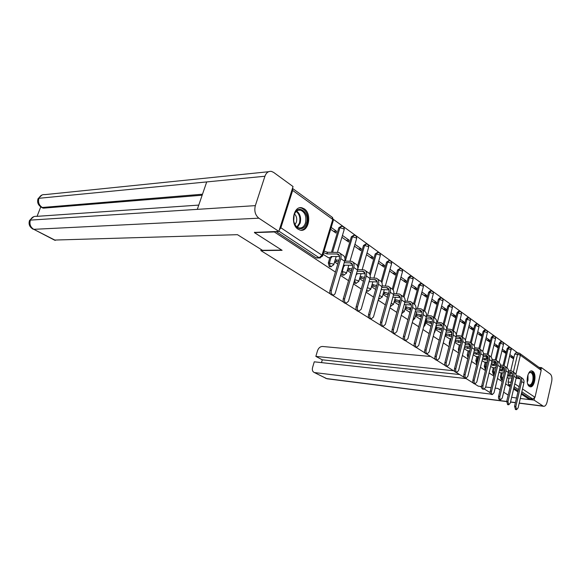 <?xml version="1.0" encoding="UTF-8"?>
<svg xmlns="http://www.w3.org/2000/svg" width="581" height="581" viewBox="0 0 581 581"><rect width="100%" height="100%" fill="white"/><g stroke="black" fill="none" stroke-linecap="round" stroke-linejoin="round"><path stroke-width="0.87" d="M501.28 372.987L500.35 376.873L501.243 379.647M493.356 367.664L492.405 371.608L493.334 374.433M485.222 362.203L484.242 366.204L485.208 369.073M476.863 356.589L475.854 360.641L476.427 363.445L476.863 363.561M468.264 350.815L467.233 354.933L468.01 357.867M459.426 344.882L458.365 349.058L458.787 351.788M450.34 338.774L449.251 343.015L449.353 345.259M440.979 332.485L439.744 338.098M366.393 290.972L367.257 291.175M353.902 282.526L355.332 283.288M341.098 273.339L342.056 274.944L343.008 275.133M329.863 257.753L328.323 262.895L329.245 266.512L330.269 266.708M304.306 208.877L302.04 207.838C293.55 205.231 289.897 224.31 298.009 229.154L300.094 230.098C308.598 232.683 312.287 213.931 304.306 208.877M532.835 371.346L532.123 370.998C527.693 369.327 525.05 383.954 529.356 386.416L530.01 386.728C534.447 388.369 537.084 373.917 532.835 371.346M517.758 352.921L333.465 219.429M510.379 385.806L508.593 384.629L508.084 382L508.992 378.166M509.733 375.028L510.154 373.271M510.772 370.656L514.693 354.134L517.562 354.374L518.775 353.008L519.552 353.255L520.38 355.216L515.87 374.389M511.643 397.295L516.516 398.014M520.3 398.479L529.69 399.626L521.31 394.129M330.328 293.906L260.847 250.578L282.097 250.331L254.42 232.611L274.334 231.95L335.411 272.061M340.495 275.394L348.549 280.681M353.495 283.927L361.229 289.011M366.052 292.178L373.489 297.058M378.187 300.145L385.348 304.843M389.924 307.85L396.816 312.375M401.282 315.316L407.92 319.666M412.285 322.535L418.676 326.733M422.932 329.529L429.098 333.574M433.259 336.305L439.2 340.205M443.267 342.877L448.997 346.646M452.977 349.254L458.511 352.885M462.403 355.441L467.741 358.949M471.547 361.455L476.71 364.839M480.436 367.286L485.425 370.562M489.071 372.958L493.894 376.125M497.467 378.471L502.129 381.535M505.637 383.83L510.14 386.793M513.582 389.052L517.94 391.914M481.591 386.554L478.286 386.169L474.27 383.671M473.116 382.944L465.243 378.035M464.059 377.301L455.947 372.239M454.741 371.484L446.368 366.27M445.133 365.5L436.498 360.111M435.234 359.327L426.323 353.771M425.031 352.957L415.829 347.22M414.5 346.392L404.993 340.466M403.635 339.616L393.366 333.458C392.16 332.84 391.747 331.504 392.131 329.456L400.244 299.898C400.716 297.748 400.186 296.281 398.646 295.497L393.446 295.133M392.407 332.623L382.254 326.282M380.816 325.389L370.308 318.838M368.833 317.916L357.954 311.133M356.436 310.189L345.172 303.166M343.611 302.193L331.933 294.908M500.125 389.924L497.808 388.442L495.15 388.13M491.105 387.658L485.651 387.026M508.186 395.08L503.654 392.182M520.002 353.582L540.352 368.361L541.187 370.271L535.007 397.31L532.741 399.016L521.847 391.812M529.69 399.626L529.908 398.668L532.741 399.016M279.301 229.974L280.863 227.767L292.664 190.423L292.461 188.375M254.42 232.611L254.543 232.218M274.464 231.55L274.334 231.95M323.116 254.304L328.555 257.761M330.647 229.292L335.949 233.054L336.501 231.202L333.472 231.296M341.904 237.273L348.571 241.994L349.108 240.171L346.087 240.236M354.403 246.133L360.779 250.651L361.302 248.85L358.295 248.886M366.495 254.703L372.595 259.024L373.096 257.252L370.104 257.26M378.202 262.997L384.034 267.129L384.528 265.379L381.543 265.364M389.531 271.029L395.109 274.98L395.588 273.259L392.625 273.215M400.512 278.807L405.85 282.591L406.315 280.892L403.367 280.834M411.152 286.346L416.265 289.97L416.715 288.292L413.781 288.212M415.444 316.093L420.448 319.289M421.465 293.659L426.367 297.131L426.81 295.475L423.883 295.373M425.604 322.891L430.405 325.956M431.48 300.755L436.171 304.081L436.6 302.44L433.695 302.323M435.474 329.5L440.064 332.419M441.197 307.639L445.685 310.828L446.106 309.208L443.216 309.077M445.068 335.92L449.454 338.708M450.631 314.328L454.938 317.379L455.344 315.781L452.468 315.636M454.734 342.383L458.569 344.809M459.796 320.821L463.921 323.748L464.321 322.172L461.459 322.005M464.11 348.665L467.436 350.742M468.7 327.139L472.658 329.943L473.05 328.381L470.203 328.2M473.217 354.759L476.057 356.516M477.364 333.276L481.155 335.963L481.533 334.424L478.708 334.228M482.063 360.678L484.438 362.13M485.789 339.246L489.42 341.817L489.79 340.299L486.98 340.096M490.662 366.429L492.594 367.591M493.981 345.056L497.467 347.518L497.83 346.015L495.034 345.797M499.021 372.022L500.539 372.908M501.955 350.706L505.296 353.074L505.652 351.585L502.877 351.36M502.049 369.77L502.492 367.918M503.124 365.289L507.104 348.68L508.128 348.76L509.37 347.387C510.75 347.728 511.36 348.578 511.215 349.951M494.155 364.367L494.627 362.413M495.266 359.792L499.311 343.088L500.343 343.16L501.614 341.781C503.008 342.122 503.633 342.986 503.48 344.38L500.343 343.16L496.203 360.285M486.05 358.818L486.551 356.763M487.19 354.17L491.315 337.336L492.354 337.408L493.647 336.021C495.077 336.37 495.709 337.256 495.535 338.679L492.354 337.408L488.105 354.759M477.72 353.11L478.257 350.939M478.882 348.426L483.094 331.431L484.14 331.504L485.462 330.102C486.914 330.451 487.553 331.352 487.372 332.797L484.14 331.504L479.783 349.108M469.165 347.242L469.738 344.954M470.341 342.55L474.648 325.367L475.701 325.425L477.052 324.024C478.526 324.372 479.172 325.287 478.991 326.754L475.701 325.425L471.235 343.248M460.363 341.207L460.973 338.788M461.539 336.559L465.962 319.129L467.022 319.18L468.409 317.771C469.898 318.127 470.552 319.049 470.363 320.545L467.022 319.18L462.447 337.22M451.306 334.99L451.938 332.55M452.49 330.393L457.029 312.709L458.097 312.76L459.513 311.336C461.031 311.692 461.692 312.636 461.496 314.154L458.097 312.76L453.412 331.025M441.996 328.585L442.424 326.95M443.187 324.016L447.842 306.107L448.91 306.151L450.362 304.72C451.902 305.083 452.577 306.034 452.374 307.581L448.91 306.151L444.109 324.648M433.6 317.444L438.379 299.309L439.454 299.346L440.943 297.908C442.511 298.271 443.187 299.237 442.983 300.813L439.454 299.346L434.537 318.039M423.738 310.682L428.633 292.308L429.715 292.345L431.24 290.892C432.83 291.263 433.528 292.243 433.31 293.848L429.715 292.345L424.682 311.242M413.57 303.71L418.596 285.097L419.685 285.126L421.24 283.666C422.866 284.036 423.571 285.039 423.346 286.673L422.968 286.106L419.685 285.126L414.514 304.284M403.105 296.455L408.254 277.667L409.344 277.682L410.941 276.215C412.59 276.592 413.302 277.609 413.076 279.272L412.677 278.684L409.344 277.682L404.013 297.181M392.298 289.033L397.578 269.998L398.675 270.005L400.316 268.531C402.001 268.916 402.72 269.947 402.488 271.647L402.067 271.029L398.675 270.005L393.148 289.955M381.121 281.465L386.576 262.089L387.672 262.089L389.35 260.608C391.071 260.992 391.805 262.046 391.565 263.774L391.115 263.128L387.672 262.089L381.891 282.671M369.545 273.774L375.21 253.926L376.321 253.919L378.035 252.43C379.785 252.815 380.533 253.89 380.286 255.655L379.814 254.972L376.321 253.919L370.17 275.459M357.518 266.054L363.474 245.494L364.585 245.48L366.35 243.976C368.136 244.369 368.899 245.465 368.637 247.266L368.136 246.547L364.585 245.48L357.693 269.286M344.947 258.545L351.352 236.787L352.464 236.757L354.279 235.247C356.102 235.646 356.879 236.765 356.611 238.602L356.08 237.847L352.464 236.757L345.325 261.058M331.511 252.234L338.817 227.781L339.936 227.737L341.788 226.227C343.654 226.626 344.446 227.767 344.17 229.648L343.611 228.841L339.936 227.737L332.63 252.227M261.189 249.503L260.847 250.578M507.148 377.468L508.273 378.086M334.569 261.966L337.764 264.108M347.285 270.477L350.83 272.852M359.581 278.706L363.445 281.291M371.477 286.665L375.638 289.454M382.995 294.378L387.433 297.349M394.15 301.844L398.842 304.981M404.964 309.077L409.895 312.375M509.726 356.211L512.929 358.477L513.277 357.01L510.517 356.77M513.277 357.01L510.074 354.737M505.652 351.585L502.318 349.21M497.83 346.015L494.351 343.538M489.79 340.299L486.159 337.714M481.533 334.424L477.749 331.729M473.05 328.381L469.099 325.571M464.321 322.172L460.203 319.238M455.344 315.781L451.045 312.723M446.106 309.208L441.618 306.013M436.6 302.44L431.915 299.106M426.81 295.475L421.915 291.989M416.715 288.292L411.609 284.654M406.315 280.892L400.984 277.093M395.588 273.259L390.018 269.286M384.528 265.379L378.703 261.232M373.096 257.252L367.01 252.917M361.302 248.85L354.933 244.318M349.108 240.171L342.449 235.436M336.501 231.202L331.206 227.432M509.167 347.373L508.346 347.307L507.104 348.68M501.396 341.766L500.582 341.708L499.311 343.088M493.414 336.007L492.608 335.949L491.315 337.336M485.222 330.088L484.423 330.037L483.094 331.431M476.798 324.009L476.006 323.958L474.648 325.367M468.133 317.756L467.349 317.713L465.962 319.129M459.222 311.322L458.453 311.285L457.029 312.709M450.05 304.705L449.295 304.676L447.842 306.107M440.609 297.893L439.868 297.871L438.379 299.309M430.884 290.885L430.158 290.863L428.633 292.308M420.862 283.659L420.157 283.644L418.596 285.097M410.535 276.207L409.852 276.2L408.254 277.667M399.881 268.531L397.578 269.998M388.885 260.608L386.576 262.089M377.541 252.43L375.21 253.926M365.812 243.991L363.474 245.494M353.698 235.269L351.352 236.787M341.17 226.249L338.817 227.781M529.908 398.668L521.535 393.155M518.172 390.933L513.807 388.064M518.586 352.994L515.906 352.769L514.693 354.134M276.091 231.499L315.991 257.782L317.088 257.986M332.179 294.916L331.519 294.894C330.052 294.175 329.543 292.693 329.979 290.435L339.384 258.639C339.95 256.337 339.464 254.798 337.917 254.035L327.001 253.919L327.495 252.27L338.788 252.437C340.865 253.469 341.519 255.531 340.764 258.632L331.352 290.478C330.916 292.737 331.431 294.226 332.891 294.945C333.988 295.126 334.801 294.465 335.324 292.977L344.642 261.276C345.397 258.182 344.736 256.127 342.659 255.088L340.008 253.272M327.001 253.919L323.595 252.728M324.089 251.079L327.495 252.27M328.28 257.761L331.613 257.376L330.887 256.533L339.609 256.49M344.707 261.058L351.759 261.327C353.829 262.365 354.504 264.413 353.771 267.471L344.649 298.837C344.221 301.052 344.715 302.505 346.116 303.202L348.477 301.248L357.518 270.02C358.245 266.969 357.569 264.929 355.492 263.89L352.979 262.162M345.361 303.173L344.744 303.144C343.342 302.447 342.848 300.994 343.277 298.787L352.398 267.463C352.943 265.19 352.449 263.665 350.902 262.895L344.228 262.685M335.193 259.867L338.897 260.281M343.146 266.367L344.46 266.011L343.778 265.205L352.587 265.248M338.418 261.9L336.21 261.486L336.69 259.867M334.714 261.486L336.21 261.486M357.627 269.591L364.287 269.918C366.357 270.964 367.047 272.99 366.335 276.004L357.482 306.913C357.068 309.085 357.54 310.508 358.891 311.184L361.186 309.245L369.959 278.466C370.656 275.467 369.974 273.44 367.896 272.395L365.507 270.753M358.092 311.14L357.526 311.111C356.175 310.436 355.703 309.012 356.117 306.848L364.97 275.982C365.5 273.745 364.991 272.235 363.445 271.458L357.177 271.196M347.903 268.371L351.963 268.967M356.168 274.69L356.879 274.355L356.443 273.738M365.129 273.709L356.48 273.6M351.498 270.564L348.861 269.976L349.326 268.378M347.438 269.969L348.861 269.976M281.72 250.084L262.489 250.317L237.469 234.68L54.403 240.062M264.921 176.246L206.713 181.926L197.3 209.363L255.342 205.63L264.921 176.246C266.294 172.601 268.487 170.996 271.501 171.424L273.651 172.419L293.042 186.552L278.851 231.405L254.478 232.415M255.342 205.63C254.064 210.99 255.233 215.173 258.843 218.18L278.851 231.405M40.75 206.894L37.061 216.343M202.159 195.209L43.546 208.151L42.493 207.867M198.767 205.093L36.756 216.364C33.821 216.052 31.694 217.301 30.379 220.112L29.457 220.671C28.396 224.302 29.646 227.164 33.204 229.255L32.827 229.067M268.567 171.722L45.02 194.613C42.195 194.352 40.169 195.579 38.927 198.295L37.983 198.927C36.973 202.486 38.193 205.311 41.65 207.41L41.258 207.206M480.16 386.387L481.605 387.295M484.547 389.132L490.168 392.647M430.717 356.509L322.448 346.465C320.196 346.545 318.555 347.954 317.524 350.699L315.853 356.385L453.529 370.736M519.24 403.04L543.104 406.068L534.062 400.091L529.705 399.554M543.104 406.068L543.547 406.279C545.101 406.468 546.285 405.051 547.084 402.03L551.652 381.695C552.277 378.115 551.834 375.573 550.316 374.07L541.477 367.628L541.114 369.196M534.462 398.341L534.062 400.091M466.107 378.572L314.256 361.818L312.571 367.541C311.99 369.974 312.527 371.608 314.161 372.443L326.507 378.572L506.683 401.442M459.629 374.534L322.31 359.813L321.489 362.617M322.31 359.813L315.853 356.385M490.654 394.063L314.786 372.595M541.477 367.628L539.023 367.395M294.146 214.723L294.298 214.266C297.915 203.328 310.138 212.653 306.441 223.264C304.248 231.521 294.836 229.858 293.725 220.809L294.146 214.723M293.812 221.346C294.69 224.963 296.412 227.164 298.975 227.941C301.953 228.384 304.124 226.728 305.475 222.973C306.703 216.495 305.061 212.218 300.537 210.133C297.748 209.69 295.642 211.194 294.233 214.643L293.623 217.316M295.01 224.6L296.383 222.167C297.196 218.826 296.571 216.088 294.502 213.961M300.675 230.207C303.761 229.945 305.984 227.832 307.334 223.881C308.86 215.856 306.819 210.547 301.212 207.954L299.629 207.831M528.557 373.452L529.109 372.77C532.646 371.15 534.092 373.866 533.438 380.925C531.738 385.958 529.807 386.881 527.635 383.707L527.606 383.656M527.817 384.077L529.03 385.029C530.678 385.239 531.92 383.801 532.755 380.715C533.452 376.365 532.777 373.612 530.729 372.443L528.833 373.075M529.828 386.67C531.659 386.438 533.009 384.629 533.888 381.238C534.76 375.842 533.924 372.421 531.375 370.976L531.288 370.954M370.112 277.849L376.394 278.219C378.471 279.272 379.161 281.284 378.478 284.254L369.886 314.713C369.487 316.841 369.937 318.235 371.237 318.889L373.467 316.965L381.986 286.636C382.661 283.673 381.964 281.669 379.887 280.616L377.621 279.062M370.402 318.846L369.872 318.809C368.572 318.156 368.129 316.761 368.528 314.641L377.12 284.218C377.628 282.01 377.113 280.521 375.573 279.737L369.683 279.432M360.191 276.592L364.57 277.384M377.251 281.901L369.029 281.72M364.113 278.96L361.091 278.19L361.542 276.614M359.733 278.168L361.091 278.19M382.16 285.845L388.108 286.251C390.178 287.305 390.882 289.302 390.221 292.228L381.877 322.259C381.485 324.343 381.92 325.709 383.169 326.348L385.341 324.43L393.613 294.531C394.267 291.611 393.562 289.628 391.492 288.568L389.335 287.094M382.305 326.29L381.819 326.253C380.562 325.621 380.134 324.256 380.526 322.172L388.871 292.185C389.364 290.006 388.842 288.532 387.295 287.748L381.768 287.406M372.08 284.552L376.742 285.554M388.965 289.817L381.151 289.592M376.306 287.108L372.929 286.135L373.365 284.581M371.637 286.106L372.929 286.135M393.809 293.587L399.445 294.022C401.515 295.083 402.226 297.058 401.587 299.949L393.475 329.55C393.097 331.598 393.511 332.935 394.717 333.559L396.823 331.657L404.87 302.178C405.502 299.295 404.783 297.327 402.72 296.274L400.672 294.865M388.101 294.945L384.382 293.833L384.811 292.301L388.529 293.412M387.948 294.937L388.369 293.405M383.591 292.258L384.811 292.301M400.302 297.487L392.872 297.218M383.162 293.79L384.382 293.833M405.08 301.089L410.426 301.554C412.488 302.614 413.207 304.567 412.59 307.422L404.703 336.61C404.332 338.629 404.732 339.936 405.894 340.539L407.942 338.65L415.771 309.579C416.381 306.739 415.655 304.785 413.592 303.725L411.646 302.389M404.972 340.466L404.55 340.43C403.388 339.827 402.996 338.52 403.359 336.508L411.254 307.364C411.711 305.243 411.174 303.783 409.641 302.999L404.754 302.614M399.554 302.396L395.487 301.285L395.901 299.767L399.968 300.885M398.987 302.374L399.401 300.864M394.739 299.723L395.901 299.767M411.283 304.916L404.209 304.611M394.317 301.234L395.487 301.285M415.989 308.358L421.058 308.845C423.113 309.905 423.847 311.844 423.244 314.662L415.575 343.451C415.212 345.426 415.597 346.712 416.715 347.3L418.712 345.426L426.323 316.754C426.919 313.943 426.185 312.012 424.13 310.951L422.278 309.68M415.778 347.22L415.386 347.184C414.26 346.596 413.883 345.317 414.238 343.342L421.915 314.59C422.358 312.498 421.821 311.06 420.288 310.269L415.691 309.869M410.636 309.622L406.242 308.504L406.649 307.008L411.043 308.126M409.692 309.579L410.092 308.083M405.538 306.957L406.649 307.008M421.908 312.113L415.175 311.779M405.131 308.453L406.242 308.504M426.548 315.41L431.371 315.911C433.419 316.972 434.152 318.896 433.579 321.678L426.105 350.074C425.757 352.021 426.12 353.277 427.202 353.851L429.148 351.984L436.556 323.704C437.137 320.937 436.396 319.02 434.348 317.952L432.584 316.747M426.243 353.764L425.88 353.727C424.798 353.154 424.428 351.897 424.784 349.958L432.249 321.598C432.678 319.528 432.133 318.105 430.608 317.313L426.287 316.899M421.37 316.63L416.671 315.505L417.064 314.03L421.762 315.156M420.063 316.558L420.455 315.091M416.011 313.98L417.064 314.03M420.194 319.274L420.659 319.296M432.213 319.092L425.8 318.737M415.611 315.447L416.671 315.505M436.774 322.252L441.364 322.767C443.405 323.828 444.153 325.73 443.586 328.476L436.316 356.494C435.975 358.404 436.331 359.639 437.37 360.198L439.265 358.354L446.484 330.444C447.036 327.713 446.295 325.81 444.254 324.75L442.577 323.595M436.396 360.104L436.055 360.067C435.009 359.516 434.653 358.281 434.995 356.371L442.272 328.388C442.686 326.355 442.134 324.939 440.616 324.147L436.556 323.726M431.763 323.435L426.788 322.295L427.173 320.843L432.148 321.983M430.129 323.334L430.514 321.881M426.163 320.785L427.173 320.843M430.151 325.934L431.087 325.999M442.206 325.868L436.091 325.483M425.779 322.237L426.788 322.295M446.695 328.897L451.059 329.412C453.1 330.48 453.848 332.368 453.303 335.07L446.215 362.718C445.888 364.599 446.223 365.812 447.232 366.357L449.084 364.519L456.114 336.98C456.651 334.286 455.903 332.405 453.863 331.337L452.272 330.248M446.244 366.255L445.925 366.226C444.915 365.681 444.574 364.469 444.908 362.595L451.989 334.983C452.396 332.971 451.844 331.569 450.326 330.778L446.506 330.349M441.843 330.037L436.607 328.89L436.977 327.452L442.214 328.599M439.897 329.906L440.267 328.476M436.026 327.393L436.977 327.452M439.817 332.405L441.204 332.499M451.895 332.434L446.07 332.041M435.648 328.824L436.607 328.89M456.31 335.339L460.472 335.869C462.505 336.936 463.253 338.803 462.73 341.475L455.824 368.761C455.497 370.613 455.824 371.804 456.804 372.334L458.605 370.511L465.454 343.327C465.977 340.662 465.228 338.803 463.195 337.735L461.684 336.697M455.802 372.225L455.497 372.196C454.524 371.666 454.197 370.475 454.516 368.63L461.423 341.374C461.815 339.391 461.263 338.004 459.745 337.212L456.158 336.784M451.611 336.457L446.135 335.288L446.506 333.872L451.974 335.034M449.374 336.29L449.745 334.881M445.612 333.806L446.506 333.872M449.207 338.687L451.009 338.817M461.299 338.817L455.744 338.403M445.249 335.222L446.135 335.288M465.642 341.606L469.615 342.136C471.634 343.197 472.389 345.049 471.881 347.692L465.149 374.629C464.829 376.444 465.149 377.614 466.093 378.129L467.85 376.321L474.532 349.493C475.033 346.857 474.278 345.012 472.259 343.952L470.821 342.964M465.076 378.02L464.8 377.991C463.849 377.476 463.536 376.306 463.856 374.491L470.588 347.583C470.966 345.622 470.407 344.25 468.903 343.458L465.526 343.03M461.096 342.688L455.395 341.505L455.751 340.103L461.445 341.287M458.591 342.492L458.946 341.098M455.322 340.074L455.751 340.103M458.329 344.794L460.515 344.969M470.428 345.012L465.134 344.591M454.967 341.468L455.395 341.505M474.699 347.692L478.497 348.222C480.509 349.29 481.264 351.12 480.77 353.727L474.205 380.323C473.893 382.116 474.198 383.264 475.113 383.765L476.827 381.971L483.341 355.478C483.835 352.878 483.072 351.047 481.068 349.987L479.695 349.05M474.089 383.649L473.827 383.62C472.912 383.111 472.607 381.971 472.912 380.177L479.485 353.618C479.855 351.679 479.289 350.321 477.793 349.53L474.612 349.101M470.298 348.745L464.393 347.54L464.742 346.16L470.639 347.358M467.538 348.52L467.887 347.14M467.189 350.728L469.753 350.931M478.766 353.197L479.303 351.04L474.249 350.604M483.501 353.604L487.125 354.141C489.129 355.202 489.892 357.024 489.413 359.595L483 385.857C482.702 387.621 482.993 388.747 483.879 389.241L485.549 387.454L491.911 361.295C492.39 358.731 491.628 356.916 489.623 355.855L488.316 354.962M482.847 389.117L482.6 389.088C481.714 388.595 481.417 387.469 481.722 385.711L488.127 359.479C488.49 357.569 487.924 356.218 486.428 355.427L483.443 354.998M479.231 354.635L473.537 353.459M476.238 354.374L476.58 353.016L479.557 353.27M473.878 352.101L476.58 353.016M475.81 356.494L478.722 356.69M487.917 356.879L483.101 356.458M492.049 359.356L495.513 359.893C497.51 360.954 498.273 362.755 497.808 365.304L491.555 391.231C491.257 392.967 491.541 394.078 492.397 394.557L494.032 392.792L500.241 366.952C500.706 364.418 499.936 362.617 497.946 361.564L496.704 360.714M491.359 394.434L491.127 394.405C490.27 393.925 489.986 392.814 490.277 391.078L496.537 365.18C496.886 363.292 496.319 361.948 494.83 361.164L492.02 360.743M487.917 360.365L482.419 359.24M484.707 360.075L485.033 358.724L488.222 359.014M482.753 357.889L485.033 358.724M484.198 362.108L487.466 362.195M487.503 362.057L487.154 361.723L487.575 361.76M493.835 360.91L496.276 362.566L491.7 362.145M500.357 364.955L503.676 365.493C505.666 366.546 506.429 368.332 505.971 370.845L499.863 396.46C499.58 398.174 499.849 399.263 500.684 399.728L502.274 397.978L508.339 372.457C508.789 369.952 508.026 368.165 506.036 367.112L504.86 366.306M499.638 399.597L499.42 399.568C498.585 399.103 498.309 398.014 498.6 396.307L504.715 370.722C505.049 368.855 504.482 367.526 503.001 366.742L500.357 366.328M496.356 365.943L491.039 364.868M492.935 365.616L493.262 364.28L496.639 364.599M491.366 363.539L493.262 364.28M492.361 367.57L494.54 367.78L496.029 367.286M504.439 368.107L500.067 367.679M508.44 370.402L511.614 370.932C513.597 371.993 514.359 373.757 513.916 376.241L507.954 401.551L508.745 404.761L510.292 403.018L516.218 377.81C516.662 375.333 515.892 373.568 513.916 372.515L512.798 371.746M507.692 404.63L506.697 401.391L512.667 376.118C512.994 374.266 512.42 372.951 510.953 372.167L508.462 371.76M504.555 371.368L499.42 370.366M500.945 371.005L501.265 369.69L504.816 370.046M499.733 369.051L501.265 369.69M500.306 372.886L504.243 372.668M512.369 373.496L508.193 373.067M516.298 375.704L519.341 376.234C521.31 377.287 522.079 379.037 521.651 381.499L515.819 406.497L516.582 409.656L518.099 407.927L523.895 383.017C524.316 380.57 523.546 378.819 521.585 377.766L520.518 377.04M515.536 409.518L514.57 406.337L520.409 381.361C520.729 379.538 520.155 378.231 518.688 377.454L516.349 377.047M512.536 376.655L507.562 375.725M508.745 376.256L509.058 374.956L512.776 375.341M507.874 374.425L509.058 374.956M508.041 378.064L512.239 377.911M520.089 378.739L516.102 378.318M502.267 379.756L501.374 376.982L502.304 373.089M500.35 376.873L503.124 377.359M493.131 374.411L494.278 374.527L493.436 371.709L494.387 367.766M492.405 371.608L494.889 371.993M485.796 369.029L485.28 366.299L486.261 362.297M484.242 366.204L486.413 366.502M477.124 363.161L476.899 360.743L477.909 356.683M475.854 360.641L477.691 360.859M468.264 356.85L469.317 350.902M467.233 354.933L468.714 355.078M459.339 349.609L460.486 344.961M458.365 349.058L459.455 349.152M449.251 343.015L449.919 343.066M379.901 298.852L378.71 298.271M368.361 291.204L367.533 291.03L366.72 289.825M356.443 283.31L355.55 283.129L354.584 280.144M344.126 275.154L343.168 274.966L342.282 271.421L343.77 266.359M341.664 271.414L345.927 272.518L346.472 273.266M331.388 266.715L330.364 266.519L329.442 262.902L330.988 257.732M328.323 262.895L333.153 264.014L333.726 264.813M508.084 382L510.968 382.313L512.006 377.89M512.616 375.326L512.754 374.738M513.372 372.138L517.562 354.374L520.38 355.216L541.187 370.271M514.802 383.83L519.153 386.735M522.508 388.972L535.007 397.31M280.863 227.767L321.99 255.204L332.76 219.444L292.664 190.423M503.073 369.872L503.516 368.013M504.076 365.696L508.128 348.76L510.975 349.617L506.988 367.708M495.186 364.469L495.658 362.508M487.089 358.913L487.59 356.85M470.211 347.329L470.632 345.651M461.423 341.287L461.525 340.858M344.148 229.713L337.474 252.183M391.086 306.252L390.41 306.114M401.921 313.42L404.274 311.59L402.604 310.479M356.589 238.66L350.038 261.058M368.623 247.31L362.195 269.635M358.797 281.436L358.281 280.732L354.73 279.657M380.272 255.691L373.961 277.921M370.714 289.345L370.235 288.684L367.33 287.682M384.31 289.687L382.269 296.978L379.495 295.497M395.4 297.312L393.446 304.4L391.245 303.093M416.584 311.852L414.776 318.57L413.592 317.654M426.694 318.787L424.958 325.331L424.232 324.641M436.513 325.513L434.842 331.896L434.53 331.46M320.262 257.971L319.165 257.768L278.924 231.158M315.991 257.782L319.165 257.768L321.99 255.204L322.586 256.061M508.593 384.629L510.605 384.854M510.881 383.671L511.193 382.342M518.484 389.59L514.127 386.706M292.49 188.397L332.078 217.141L333.334 220.373M329.979 290.435L331.352 290.478M326.878 253.832L327.372 252.183M336.864 253.846L339.384 255.56M340.764 258.632L344.642 261.276M343.277 298.787L344.649 298.837M349.849 262.699L352.376 264.42M353.771 267.471L357.518 270.02M356.117 306.848L357.482 306.913M362.391 271.254L364.919 272.983M366.335 276.004L369.959 278.466M258.843 218.18L33.778 229.328L55.391 240.345M202.5 194.214L42.297 207.482L43.546 208.151M42.9 208.085L41.65 207.41L42.297 207.482C38.978 205.267 37.852 202.203 38.927 198.295L206.713 181.926M197.3 209.363L30.379 220.112C29.253 224.077 30.386 227.149 33.778 229.328L54.81 240.265M510.546 401.936L515.456 402.56M325.425 378.18L327.495 378.819M296.688 211.048C300.174 213.837 301.321 217.882 300.13 223.191L297.45 227.287M296.971 226.946L299.44 223.089C300.588 218.057 299.52 214.171 296.237 211.433M527.984 374.738L527.991 380.214L527.287 382.269M527.149 381.158L527.642 375.798M368.528 314.641L369.886 314.713M374.52 279.526L377.054 281.255M378.478 284.254L381.986 286.636M380.526 322.172L381.877 322.259M386.256 287.53L388.783 289.258M390.221 292.228L393.613 294.531M392.131 329.456L393.475 329.55M387.839 294.865L388.268 293.332M397.607 295.271L400.135 297M401.587 299.949L404.87 302.178M403.359 336.508L404.703 336.61M398.886 302.302L399.3 300.791M408.603 302.774L411.13 304.495M412.59 307.422L415.771 309.579M414.238 343.342L415.575 343.451M409.59 309.506L409.99 308.017M419.257 310.036L421.777 311.757M423.244 314.662L426.323 316.754M424.784 349.958L426.105 350.074M419.969 316.492L420.361 315.025M429.577 317.081L432.097 318.795M433.579 321.678L436.556 323.704M434.995 356.371L436.316 356.494M430.034 323.268L430.419 321.816M439.592 323.907L442.105 325.621M443.586 328.476L446.484 330.444M444.908 362.595L446.215 362.718M439.802 329.848L440.173 328.41M449.309 330.531L451.807 332.245M453.303 335.07L456.114 336.98M454.516 368.63L455.824 368.761M449.287 336.232L449.65 334.816M458.736 336.965L461.234 338.672M462.73 341.475L465.454 343.327M463.856 374.491L465.149 374.629M458.503 342.434L458.859 341.04M467.894 343.211L470.385 344.911M471.881 347.692L474.532 349.493M472.912 380.177L474.205 380.323M467.458 348.462L467.799 347.082M476.79 349.275L479.267 350.968M480.77 353.727L483.341 355.478M481.722 385.711L483 385.857M476.159 354.323L476.5 352.957M485.433 355.173L487.902 356.857M489.413 359.595L491.911 361.295M490.277 391.078L491.555 391.231M484.619 360.017L484.953 358.673M497.808 365.304L500.241 366.952M498.6 396.307L499.863 396.46M492.855 365.565L493.182 364.229M502.013 366.488L504.381 368.1M505.971 370.845L508.339 372.457M506.697 401.391L507.954 401.551M500.873 370.954L501.185 369.639M509.973 371.913L512.275 373.481M513.916 376.241L516.218 377.81M514.57 406.337L515.819 406.497M508.673 376.212L508.985 374.912M517.715 377.192L519.959 378.725M521.651 381.499L523.895 383.017M531.455 370.932L532.123 370.998M329.681 266.701L330.8 266.708L333.741 264.754L336.188 256.504M342.463 275.125L343.574 275.147L346.487 273.215L348.818 265.234M354.824 283.274L355.935 283.303L358.804 281.4L361.033 273.658M366.785 291.161L367.896 291.19L370.729 289.316L372.857 281.807M378.565 298.794L379.466 298.83L382.269 296.978M390.381 306.216L393.446 304.4M476.638 363.539L477.023 363.575M484.997 369.051L485.774 369.124M501.054 379.625L502.55 379.756M391.565 263.774L385.363 285.925M402.488 271.647L396.409 293.674M413.076 279.272L407.114 301.169M406.155 304.691L404.274 311.59M423.346 286.673L417.499 308.431M412.873 320.327L414.776 318.57M433.31 293.848L427.58 315.468M423.636 326.9L424.958 325.331M442.983 300.813L437.362 322.288M434.101 333.08L434.842 331.896M452.374 307.581L446.862 328.904M461.496 314.154L456.259 334.671M470.363 320.545L465.403 340.226M478.991 326.754L474.227 345.848M487.372 332.797L482.775 351.447M495.535 338.679L491.076 356.959M503.48 344.402L499.144 362.384M316.449 257.986L319.623 257.971L322.608 255.989L333.356 220.293L332.514 217.447M332.891 294.945L331.519 294.894M331.613 257.376L331.86 256.526M337.917 254.035L338.825 254.645M346.116 303.202L344.744 303.144M344.46 266.011L344.693 265.212M350.902 262.895L351.803 263.513M358.891 311.184L357.526 311.111M356.879 274.355L357.097 273.607M363.445 271.458L364.352 272.075M29.587 220.337L33.763 216.662M38.128 198.571L42.006 194.998M543.547 406.279L519.203 403.185M515.42 402.706L510.517 402.081M506.654 401.587L327.009 378.761L314.161 372.443M294.233 214.643L294.298 214.266M298.104 210.264L300.537 210.133M530.192 372.392L530.729 372.443M371.237 318.889L369.872 318.809M368.899 282.431L369.102 281.72M375.573 279.737L376.473 280.354M383.169 326.348L381.819 326.253M387.295 287.748L388.202 288.365M394.717 333.559L393.366 333.458M398.646 295.497L399.554 296.114M405.894 340.539L404.55 340.43M409.641 302.999L410.542 303.616M416.715 347.3L415.386 347.184M420.288 310.269L421.189 310.886M427.202 353.851L425.88 353.727M430.608 317.313L431.509 317.93M437.37 360.198L436.055 360.067M440.616 324.147L441.516 324.764M447.232 366.357L445.925 366.226M450.326 330.778L451.219 331.388M456.804 372.334L455.497 372.196M459.745 337.212L460.646 337.822M466.093 378.129L464.8 377.991M468.903 343.458L469.789 344.068M475.113 383.765L473.827 383.62M477.793 349.53L478.679 350.132M483.879 389.241L482.6 389.088M486.428 355.427L487.314 356.03M492.397 394.557L491.127 394.405M494.83 361.164L495.709 361.767M500.684 399.728L499.42 399.568M503.001 366.742L503.88 367.337M508.745 404.761L507.489 404.601M510.953 372.167L511.825 372.762M516.582 409.656L515.34 409.496M518.688 377.454L519.559 378.049"/></g></svg>
